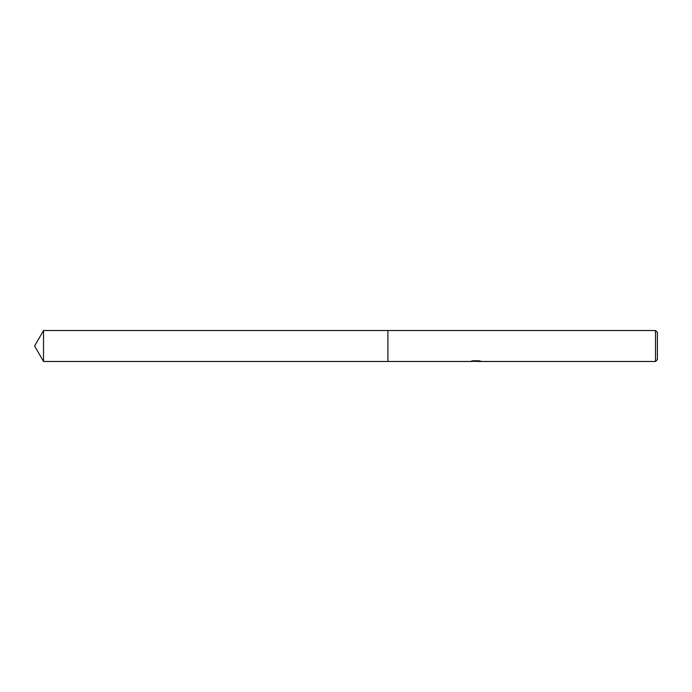 <?xml version="1.0" encoding="UTF-8"?>
<svg xmlns="http://www.w3.org/2000/svg" width="692" height="692" viewBox="0 0 692 692"><rect width="100%" height="100%" fill="white"/><g stroke="black" fill="none" stroke-linecap="round" stroke-linejoin="round"><path stroke-width="1.04" d="M472.783 360.8L476.208 361.181L470.326 361.475L387.901 361.475L387.901 330.525L655.514 330.525L657.4 332.411L657.4 359.589L655.514 361.475L477.229 361.475L479.123 360.809M387.901 361.475L387.901 330.525L387.901 361.483L43.535 361.475L43.535 330.525L387.901 330.517M477.169 361.233L473.795 361.328M475.56 361.466L474.859 361.475M655.514 361.475L655.514 330.525M476.208 361.181L471.261 361.181L472.878 360.774L478.976 360.774L480.75 361.233M481.39 361.302C476.234 361.345 476.234 361.38 481.39 361.432M477.229 361.094L476.208 361.094M43.535 330.525L34.6 346L43.535 361.475"/></g></svg>
